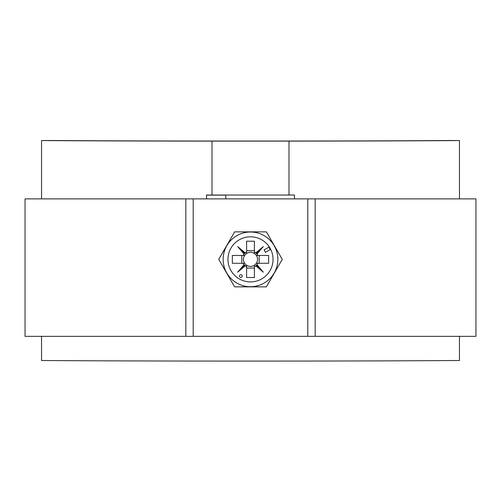 <?xml version="1.0" encoding="UTF-8"?>
<svg xmlns="http://www.w3.org/2000/svg" width="501" height="501" viewBox="0 0 501 501"><rect width="100%" height="100%" fill="white"/><g stroke="black" fill="none" stroke-linecap="round" stroke-linejoin="round"><path stroke-width="0.75" d="M307.789 198.878L193.211 198.878L193.211 336.346L307.789 336.346L307.789 198.878L475.95 198.878L475.95 336.346L307.789 336.346M185.827 198.878L25.05 198.878L25.05 336.346L185.827 336.346L185.827 198.878L193.211 198.878M193.211 336.346L185.827 336.346M315.173 198.878L315.173 336.346M242.252 276.032A1.378 1.378 0 0 0 240.875 274.654A1.378 1.378 0 0 0 239.503 276.032A1.378 1.378 0 0 0 240.875 277.404A1.378 1.378 0 0 0 242.252 276.032M223.152 259.361A27.348 27.348 0 0 0 250.5 286.71A27.348 27.348 0 0 0 277.848 259.361A27.348 27.348 0 0 0 250.5 232.019A27.348 27.348 0 0 0 223.152 259.361M234.625 286.86L218.755 259.361L234.625 231.869L266.375 231.869L282.245 259.361L266.375 286.86L234.625 286.86M244.638 255.46A7.039 7.039 0 0 0 246.598 265.223L246.598 277.51L254.402 277.51L254.402 265.223A7.039 7.039 0 0 0 256.362 263.269L268.649 263.269L268.649 255.46L256.362 255.46A7.039 7.039 0 0 0 244.638 255.46L232.351 255.46L232.351 263.269L244.638 263.269M256.362 263.269A7.039 7.039 0 0 0 256.362 255.46M273.045 259.361A22.545 22.545 0 0 0 250.5 236.816A22.545 22.545 0 0 0 227.955 259.361A22.545 22.545 0 0 0 250.5 281.906A22.545 22.545 0 0 0 273.045 259.361M246.598 253.506L246.598 241.219L254.402 241.219L254.402 253.506M246.598 250.675L254.402 250.675M241.814 263.269L241.814 255.46M246.598 265.223A7.039 7.039 0 0 0 254.402 265.223M254.402 268.054L246.598 268.054M270.233 249.554L268.862 247.175L264.096 249.924L265.474 252.31L270.233 249.554M243.098 263.269A8.367 8.367 0 0 0 244.031 264.672L237.668 272.193L245.196 265.837A8.367 8.367 0 0 0 246.598 266.764M246.598 251.965A8.367 8.367 0 0 0 245.196 252.892L237.668 246.536L244.031 254.057A8.367 8.367 0 0 0 243.098 255.46M257.902 255.46A8.367 8.367 0 0 0 256.969 254.057L263.332 246.536L255.804 252.892A8.367 8.367 0 0 0 254.402 251.965M254.402 266.764A8.367 8.367 0 0 0 255.804 265.837L263.332 272.193L256.969 264.672A8.367 8.367 0 0 0 257.902 263.269M259.186 255.46L259.186 263.269M244.031 254.057L245.196 252.892M245.196 265.837L244.031 264.672M256.969 264.672L255.804 265.837M255.804 252.892L256.969 254.057M256.374 253.487L263.332 246.536M256.374 265.242L263.332 272.193M244.626 265.242L237.668 272.193M244.626 253.487L237.668 246.536M285.695 195.077L294.488 195.008A261.19 1.478 180 0 1 288.989 195.008L288.989 141.125A261.19 1.478 0 0 0 459.455 140.549L459.455 198.878M225.757 195.077L225.838 198.878L225.757 195.077L215.305 195.027L288.989 195.027M215.305 195.077L212.011 195.027A261.19 1.478 180 0 1 206.512 195.008L206.512 198.878M41.545 198.878L41.545 140.549A261.19 1.478 0 0 0 212.011 141.125L212.011 195.027M459.455 336.346L459.455 360.495A261.19 1.478 0 0 1 41.545 360.495L41.545 336.346M459.455 140.549L451.695 140.505A258.441 1.459 180 0 1 49.305 140.505L41.545 140.549M212.011 141.125L288.989 141.113M294.488 198.878L294.488 195.139M225.757 195.139L206.512 195.139"/></g></svg>

